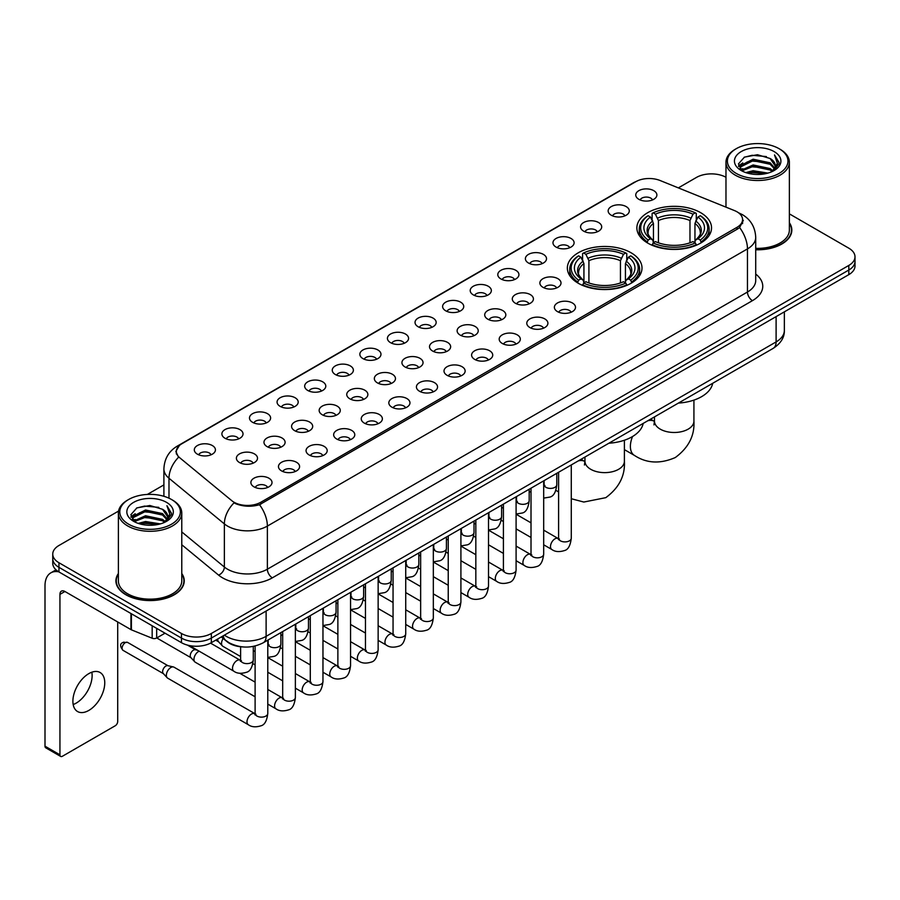 <?xml version="1.0" encoding="UTF-8"?>
<svg xmlns="http://www.w3.org/2000/svg" width="900" height="900" viewBox="0 0 900 900"><rect width="100%" height="100%" fill="white"/><g stroke="black" fill="none" stroke-linecap="round" stroke-linejoin="round"><path stroke-width="1.35" d="M631.08 252.776A37.328 21.555 0 0 0 590.4 248.107A37.328 21.555 0 0 0 567.349 268.02A37.328 21.555 0 0 0 578.284 283.264A37.328 21.555 0 0 0 618.964 287.933A37.328 21.555 0 0 0 642.004 268.02A37.328 21.555 0 0 0 631.08 252.776M700.594 212.636A37.328 21.555 0 0 0 659.914 207.968A37.328 21.555 0 0 0 636.874 227.88A37.328 21.555 0 0 0 647.809 243.124A37.328 21.555 0 0 0 688.489 247.792A37.328 21.555 0 0 0 711.529 227.88A37.328 21.555 0 0 0 700.594 212.636M611.258 215.224A10.564 6.098 180 0 1 609.154 213.502A10.564 6.098 180 0 1 612.653 205.92A10.564 6.098 180 0 1 626.197 206.606A10.564 6.098 180 0 1 628.29 213.502A10.564 6.098 180 0 1 611.258 215.224M624.904 215.865A6.334 3.656 0 0 0 623.205 214.076A6.334 3.656 0 0 0 616.961 213.154A6.334 3.656 0 0 0 612.54 215.865M583.661 231.154A10.564 6.098 180 0 1 581.569 229.433A10.564 6.098 180 0 1 585.067 221.85A10.564 6.098 180 0 1 598.601 222.536A10.564 6.098 180 0 1 600.705 229.433A10.564 6.098 180 0 1 583.661 231.154M597.319 231.795A6.334 3.656 0 0 0 595.62 230.006A6.334 3.656 0 0 0 589.376 229.084A6.334 3.656 0 0 0 584.955 231.795M556.076 247.084A10.564 6.098 180 0 1 553.972 245.362A10.564 6.098 180 0 1 557.471 237.78A10.564 6.098 180 0 1 571.016 238.466A10.564 6.098 180 0 1 573.109 245.362A10.564 6.098 180 0 1 556.076 247.084M569.722 247.725A6.334 3.656 0 0 0 568.024 245.936A6.334 3.656 0 0 0 561.78 245.014A6.334 3.656 0 0 0 557.359 247.725M528.48 263.014A10.564 6.098 180 0 1 526.387 261.293A10.564 6.098 180 0 1 529.886 253.71A10.564 6.098 180 0 1 543.42 254.396A10.564 6.098 180 0 1 545.524 261.293A10.564 6.098 180 0 1 528.48 263.014M542.137 263.655A6.334 3.656 0 0 0 540.439 261.866A6.334 3.656 0 0 0 534.195 260.944A6.334 3.656 0 0 0 529.774 263.655M500.895 278.944A10.564 6.098 180 0 1 498.791 277.222A10.564 6.098 180 0 1 502.29 269.64A10.564 6.098 180 0 1 515.835 270.315A10.564 6.098 180 0 1 517.928 277.222A10.564 6.098 180 0 1 500.895 278.944M514.541 279.574A6.334 3.656 0 0 0 512.842 277.796A6.334 3.656 0 0 0 506.599 276.874A6.334 3.656 0 0 0 502.178 279.574M473.299 294.874A10.564 6.098 180 0 1 471.206 293.152A10.564 6.098 180 0 1 474.705 285.57A10.564 6.098 180 0 1 488.239 286.245A10.564 6.098 180 0 1 490.343 293.152A10.564 6.098 180 0 1 473.299 294.874M486.956 295.504A6.334 3.656 0 0 0 485.257 293.726A6.334 3.656 0 0 0 479.014 292.793A6.334 3.656 0 0 0 474.593 295.504M445.714 310.804A10.564 6.098 180 0 1 443.61 309.082A10.564 6.098 180 0 1 447.109 301.5A10.564 6.098 180 0 1 460.654 302.175A10.564 6.098 180 0 1 462.746 309.082A10.564 6.098 180 0 1 445.714 310.804M459.36 311.434A6.334 3.656 0 0 0 457.661 309.656A6.334 3.656 0 0 0 451.418 308.723A6.334 3.656 0 0 0 446.996 311.434M418.118 326.734A10.564 6.098 180 0 1 416.025 325.012A10.564 6.098 180 0 1 419.524 317.43A10.564 6.098 180 0 1 433.058 318.105A10.564 6.098 180 0 1 435.161 325.012A10.564 6.098 180 0 1 418.118 326.734M431.775 327.364A6.334 3.656 0 0 0 430.076 325.586A6.334 3.656 0 0 0 423.832 324.652A6.334 3.656 0 0 0 419.411 327.364M390.532 342.664A10.564 6.098 180 0 1 388.429 340.942A10.564 6.098 180 0 1 391.928 333.36A10.564 6.098 180 0 1 405.473 334.035A10.564 6.098 180 0 1 407.565 340.942A10.564 6.098 180 0 1 390.532 342.664M404.179 343.294A6.334 3.656 0 0 0 402.48 341.516A6.334 3.656 0 0 0 396.236 340.582A6.334 3.656 0 0 0 391.815 343.294M362.936 358.594A10.564 6.098 180 0 1 360.844 356.873A10.564 6.098 180 0 1 364.343 349.29A10.564 6.098 180 0 1 377.876 349.965A10.564 6.098 180 0 1 379.98 356.873A10.564 6.098 180 0 1 362.936 358.594M376.594 359.224A6.334 3.656 0 0 0 374.895 357.446A6.334 3.656 0 0 0 368.651 356.512A6.334 3.656 0 0 0 364.23 359.224M335.351 374.524A10.564 6.098 180 0 1 333.248 372.791A10.564 6.098 180 0 1 336.746 365.22A10.564 6.098 180 0 1 350.291 365.895A10.564 6.098 180 0 1 352.384 372.791A10.564 6.098 180 0 1 335.351 374.524M348.998 375.154A6.334 3.656 0 0 0 347.299 373.376A6.334 3.656 0 0 0 341.055 372.442A6.334 3.656 0 0 0 336.634 375.154M307.755 390.454A10.564 6.098 180 0 1 305.662 388.721A10.564 6.098 180 0 1 309.161 381.15A10.564 6.098 180 0 1 322.695 381.825A10.564 6.098 180 0 1 324.799 388.721A10.564 6.098 180 0 1 307.755 390.454M321.412 391.084A6.334 3.656 0 0 0 319.714 389.306A6.334 3.656 0 0 0 313.47 388.373A6.334 3.656 0 0 0 309.049 391.084M280.17 406.384A10.564 6.098 180 0 1 278.066 404.651A10.564 6.098 180 0 1 281.565 397.069A10.564 6.098 180 0 1 295.11 397.755A10.564 6.098 180 0 1 297.202 404.651A10.564 6.098 180 0 1 280.17 406.384M293.816 407.014A6.334 3.656 0 0 0 292.118 405.225A6.334 3.656 0 0 0 285.874 404.303A6.334 3.656 0 0 0 281.452 407.014M252.574 422.314A10.564 6.098 180 0 1 250.481 420.581A10.564 6.098 180 0 1 253.98 412.999A10.564 6.098 180 0 1 267.514 413.685A10.564 6.098 180 0 1 269.618 420.581A10.564 6.098 180 0 1 252.574 422.314M266.231 422.944A6.334 3.656 0 0 0 264.532 421.155A6.334 3.656 0 0 0 258.289 420.233A6.334 3.656 0 0 0 253.868 422.944M224.989 438.244A10.564 6.098 180 0 1 222.885 436.511A10.564 6.098 180 0 1 226.384 428.929A10.564 6.098 180 0 1 239.929 429.615A10.564 6.098 180 0 1 242.021 436.511A10.564 6.098 180 0 1 224.989 438.244M238.635 438.874A6.334 3.656 0 0 0 236.936 437.085A6.334 3.656 0 0 0 230.692 436.162A6.334 3.656 0 0 0 226.271 438.874M197.393 454.162A10.564 6.098 180 0 1 195.3 452.441A10.564 6.098 180 0 1 198.799 444.859A10.564 6.098 180 0 1 212.333 445.545A10.564 6.098 180 0 1 214.436 452.441A10.564 6.098 180 0 1 197.393 454.162M211.05 454.804A6.334 3.656 0 0 0 209.351 453.015A6.334 3.656 0 0 0 203.107 452.093A6.334 3.656 0 0 0 198.686 454.804M638.842 199.305A10.564 6.098 180 0 1 636.75 197.572A10.564 6.098 180 0 1 640.249 189.99A10.564 6.098 180 0 1 653.783 190.676A10.564 6.098 180 0 1 655.886 197.572A10.564 6.098 180 0 1 638.842 199.305M652.5 199.935A6.334 3.656 0 0 0 650.801 198.146A6.334 3.656 0 0 0 644.558 197.224A6.334 3.656 0 0 0 640.136 199.935M542.97 287.314A10.564 6.098 180 0 1 540.877 285.593A10.564 6.098 180 0 1 544.376 278.01A10.564 6.098 180 0 1 557.91 278.685A10.564 6.098 180 0 1 560.014 285.593A10.564 6.098 180 0 1 542.97 287.314M556.627 287.944A6.334 3.656 0 0 0 554.929 286.166A6.334 3.656 0 0 0 548.685 285.233A6.334 3.656 0 0 0 544.264 287.944M515.385 303.244A10.564 6.098 180 0 1 513.293 301.522A10.564 6.098 180 0 1 516.791 293.94A10.564 6.098 180 0 1 530.325 294.615A10.564 6.098 180 0 1 532.418 301.522A10.564 6.098 180 0 1 515.385 303.244M529.043 303.874A6.334 3.656 0 0 0 527.332 302.096A6.334 3.656 0 0 0 521.089 301.162A6.334 3.656 0 0 0 516.668 303.874M487.789 319.174A10.564 6.098 180 0 1 485.696 317.441A10.564 6.098 180 0 1 489.195 309.87A10.564 6.098 180 0 1 502.729 310.545A10.564 6.098 180 0 1 504.832 317.441A10.564 6.098 180 0 1 487.789 319.174M501.446 319.804A6.334 3.656 0 0 0 499.748 318.026A6.334 3.656 0 0 0 493.504 317.093A6.334 3.656 0 0 0 489.082 319.804M460.204 335.104A10.564 6.098 180 0 1 458.111 333.371A10.564 6.098 180 0 1 461.61 325.8A10.564 6.098 180 0 1 475.144 326.475A10.564 6.098 180 0 1 477.236 333.371A10.564 6.098 180 0 1 460.204 335.104M473.861 335.734A6.334 3.656 0 0 0 472.151 333.956A6.334 3.656 0 0 0 465.907 333.022A6.334 3.656 0 0 0 461.486 335.734M432.608 351.034A10.564 6.098 180 0 1 430.515 349.301A10.564 6.098 180 0 1 434.014 341.719A10.564 6.098 180 0 1 447.548 342.405A10.564 6.098 180 0 1 449.651 349.301A10.564 6.098 180 0 1 432.608 351.034M446.265 351.664A6.334 3.656 0 0 0 444.566 349.875A6.334 3.656 0 0 0 438.322 348.952A6.334 3.656 0 0 0 433.901 351.664M405.022 366.964A10.564 6.098 180 0 1 402.93 365.231A10.564 6.098 180 0 1 406.429 357.649A10.564 6.098 180 0 1 419.963 358.335A10.564 6.098 180 0 1 422.055 365.231A10.564 6.098 180 0 1 405.022 366.964M418.68 367.594A6.334 3.656 0 0 0 416.97 365.805A6.334 3.656 0 0 0 410.726 364.882A6.334 3.656 0 0 0 406.305 367.594M377.426 382.894A10.564 6.098 180 0 1 375.334 381.161A10.564 6.098 180 0 1 378.832 373.579A10.564 6.098 180 0 1 392.377 374.265A10.564 6.098 180 0 1 394.47 381.161A10.564 6.098 180 0 1 377.426 382.894M391.084 383.524A6.334 3.656 0 0 0 389.385 381.735A6.334 3.656 0 0 0 383.141 380.812A6.334 3.656 0 0 0 378.72 383.524M349.841 398.824A10.564 6.098 180 0 1 347.749 397.091A10.564 6.098 180 0 1 351.248 389.509A10.564 6.098 180 0 1 364.781 390.195A10.564 6.098 180 0 1 366.874 397.091A10.564 6.098 180 0 1 349.841 398.824M363.499 399.454A6.334 3.656 0 0 0 361.789 397.665A6.334 3.656 0 0 0 355.545 396.743A6.334 3.656 0 0 0 351.124 399.454M322.245 414.743A10.564 6.098 180 0 1 320.152 413.021A10.564 6.098 180 0 1 323.651 405.439A10.564 6.098 180 0 1 337.196 406.125A10.564 6.098 180 0 1 339.289 413.021A10.564 6.098 180 0 1 322.245 414.743M335.902 415.384A6.334 3.656 0 0 0 334.204 413.595A6.334 3.656 0 0 0 327.96 412.673A6.334 3.656 0 0 0 323.539 415.384M294.66 430.673A10.564 6.098 180 0 1 292.567 428.951A10.564 6.098 180 0 1 296.066 421.369A10.564 6.098 180 0 1 309.6 422.055A10.564 6.098 180 0 1 311.692 428.951A10.564 6.098 180 0 1 294.66 430.673M308.317 431.314A6.334 3.656 0 0 0 306.608 429.525A6.334 3.656 0 0 0 300.364 428.603A6.334 3.656 0 0 0 295.942 431.314M267.064 446.603A10.564 6.098 180 0 1 264.971 444.881A10.564 6.098 180 0 1 268.47 437.299A10.564 6.098 180 0 1 282.015 437.985A10.564 6.098 180 0 1 284.108 444.881A10.564 6.098 180 0 1 267.064 446.603M280.721 447.244A6.334 3.656 0 0 0 279.023 445.455A6.334 3.656 0 0 0 272.779 444.532A6.334 3.656 0 0 0 268.358 447.244M239.479 462.532A10.564 6.098 180 0 1 237.386 460.811A10.564 6.098 180 0 1 240.885 453.229A10.564 6.098 180 0 1 254.419 453.904A10.564 6.098 180 0 1 256.511 460.811A10.564 6.098 180 0 1 239.479 462.532M253.136 463.162A6.334 3.656 0 0 0 251.426 461.385A6.334 3.656 0 0 0 245.183 460.463A6.334 3.656 0 0 0 240.761 463.162M557.471 311.614A10.564 6.098 180 0 1 555.368 309.881A10.564 6.098 180 0 1 558.866 302.299A10.564 6.098 180 0 1 572.411 302.985A10.564 6.098 180 0 1 574.504 309.881A10.564 6.098 180 0 1 557.471 311.614M571.118 312.244A6.334 3.656 0 0 0 569.419 310.455A6.334 3.656 0 0 0 563.175 309.532A6.334 3.656 0 0 0 558.754 312.244M529.875 327.544A10.564 6.098 180 0 1 527.783 325.811A10.564 6.098 180 0 1 531.281 318.229A10.564 6.098 180 0 1 544.815 318.915A10.564 6.098 180 0 1 546.919 325.811A10.564 6.098 180 0 1 529.875 327.544M543.533 328.174A6.334 3.656 0 0 0 541.834 326.385A6.334 3.656 0 0 0 535.579 325.463A6.334 3.656 0 0 0 531.169 328.174M502.29 343.474A10.564 6.098 180 0 1 500.186 341.741A10.564 6.098 180 0 1 503.685 334.159A10.564 6.098 180 0 1 517.23 334.845A10.564 6.098 180 0 1 519.322 341.741A10.564 6.098 180 0 1 502.29 343.474M515.936 344.104A6.334 3.656 0 0 0 514.238 342.315A6.334 3.656 0 0 0 507.994 341.392A6.334 3.656 0 0 0 503.572 344.104M474.694 359.392A10.564 6.098 180 0 1 472.601 357.671A10.564 6.098 180 0 1 476.1 350.089A10.564 6.098 180 0 1 489.634 350.775A10.564 6.098 180 0 1 491.738 357.671A10.564 6.098 180 0 1 474.694 359.392M488.351 360.034A6.334 3.656 0 0 0 486.652 358.245A6.334 3.656 0 0 0 480.409 357.322A6.334 3.656 0 0 0 475.988 360.034M447.109 375.322A10.564 6.098 180 0 1 445.005 373.601A10.564 6.098 180 0 1 448.504 366.019A10.564 6.098 180 0 1 462.049 366.705A10.564 6.098 180 0 1 464.141 373.601A10.564 6.098 180 0 1 447.109 375.322M460.755 375.964A6.334 3.656 0 0 0 459.056 374.175A6.334 3.656 0 0 0 452.812 373.252A6.334 3.656 0 0 0 448.391 375.964M419.512 391.252A10.564 6.098 180 0 1 417.42 389.531A10.564 6.098 180 0 1 420.919 381.949A10.564 6.098 180 0 1 434.452 382.635A10.564 6.098 180 0 1 436.556 389.531A10.564 6.098 180 0 1 419.512 391.252M433.17 391.894A6.334 3.656 0 0 0 431.471 390.105A6.334 3.656 0 0 0 425.228 389.183A6.334 3.656 0 0 0 420.806 391.894M391.928 407.183A10.564 6.098 180 0 1 389.824 405.461A10.564 6.098 180 0 1 393.322 397.879A10.564 6.098 180 0 1 406.868 398.554A10.564 6.098 180 0 1 408.96 405.461A10.564 6.098 180 0 1 391.928 407.183M405.574 407.812A6.334 3.656 0 0 0 403.875 406.035A6.334 3.656 0 0 0 397.631 405.113A6.334 3.656 0 0 0 393.21 407.812M364.331 423.113A10.564 6.098 180 0 1 362.239 421.391A10.564 6.098 180 0 1 365.738 413.809A10.564 6.098 180 0 1 379.271 414.484A10.564 6.098 180 0 1 381.375 421.391A10.564 6.098 180 0 1 364.331 423.113M377.989 423.743A6.334 3.656 0 0 0 376.29 421.965A6.334 3.656 0 0 0 370.046 421.043A6.334 3.656 0 0 0 365.625 423.743M336.746 439.043A10.564 6.098 180 0 1 334.642 437.321A10.564 6.098 180 0 1 338.141 429.739A10.564 6.098 180 0 1 351.686 430.414A10.564 6.098 180 0 1 353.779 437.321A10.564 6.098 180 0 1 336.746 439.043M350.392 439.673A6.334 3.656 0 0 0 348.694 437.895A6.334 3.656 0 0 0 342.45 436.961A6.334 3.656 0 0 0 338.029 439.673M309.15 454.973A10.564 6.098 180 0 1 307.058 453.251A10.564 6.098 180 0 1 310.556 445.669A10.564 6.098 180 0 1 324.09 446.344A10.564 6.098 180 0 1 326.194 453.251A10.564 6.098 180 0 1 309.15 454.973M322.808 455.603A6.334 3.656 0 0 0 321.109 453.825A6.334 3.656 0 0 0 314.865 452.891A6.334 3.656 0 0 0 310.444 455.603M281.565 470.902A10.564 6.098 180 0 1 279.461 469.181A10.564 6.098 180 0 1 282.96 461.599A10.564 6.098 180 0 1 296.505 462.274A10.564 6.098 180 0 1 298.598 469.181A10.564 6.098 180 0 1 281.565 470.902M295.211 471.532A6.334 3.656 0 0 0 293.512 469.755A6.334 3.656 0 0 0 287.269 468.821A6.334 3.656 0 0 0 282.847 471.532M253.969 486.832A10.564 6.098 180 0 1 251.876 485.111A10.564 6.098 180 0 1 255.375 477.529A10.564 6.098 180 0 1 268.909 478.204A10.564 6.098 180 0 1 271.012 485.111A10.564 6.098 180 0 1 253.969 486.832M267.626 487.463A6.334 3.656 0 0 0 265.928 485.685A6.334 3.656 0 0 0 259.684 484.751A6.334 3.656 0 0 0 255.263 487.463M734.467 210.578A19.012 10.98 180 0 1 737.01 211.804A19.012 10.98 180 0 1 742.579 219.566A19.012 10.98 180 0 1 737.01 227.329L260.899 502.211A19.012 10.98 180 0 1 231.874 500.749L179.775 457.796A19.012 10.98 180 0 1 176.333 451.496A19.012 10.98 180 0 1 181.901 443.734L635.715 181.732A19.012 10.98 180 0 1 660.06 180.495L734.467 210.578M242.989 646.931A21.128 12.195 180 0 1 227.16 641.756L221.299 636.93M118.384 573.502A34.155 19.721 0 0 0 115.92 580.86A34.155 19.721 0 0 0 125.933 594.799A34.155 19.721 0 0 0 163.159 599.074A34.155 19.721 0 0 0 184.241 580.86A34.155 19.721 0 0 0 181.778 573.502M743.321 220.376L739.597 227.531L737.752 228.881L259.504 504.709C251.55 506.993 243.731 506.711 236.047 503.854L234 502.864A24.649 16.492 129.5 0 0 224.37 523.913L168.986 478.249A28.17 16.268 180 0 1 163.901 468.923L163.901 496.282M118.564 511.065L58.95 545.49A21.128 12.195 0 0 0 52.751 554.119L52.751 563.321A21.128 12.195 0 0 0 58.95 571.939L181.463 642.679L181.463 638.077A21.128 12.195 0 0 0 211.343 638.077L848.812 270.034A21.128 12.195 0 0 0 855 261.405A21.128 12.195 0 0 1 848.812 270.034L211.343 638.077A21.128 12.195 0 0 1 181.463 638.077L58.95 567.337L181.463 638.077L181.463 633.476A21.128 12.195 0 0 0 211.343 633.476L848.812 265.433A21.128 12.195 0 0 0 855 256.804A21.128 12.195 0 0 0 848.812 248.186L789.367 213.862M52.751 558.72A21.128 12.195 0 0 0 58.95 567.337A21.128 12.195 0 0 1 52.751 558.72M168.986 498.184L168.986 478.249A24.649 16.492 129.5 0 1 178.549 457.267L175.849 451.485L179.325 445.567M755.719 249.761A34.155 19.721 0 0 0 791.831 230.062A34.155 19.721 0 0 0 789.367 222.716M725.974 177.266A21.128 12.195 0 0 0 696.42 177.446L678.341 187.886M163.901 484.897L147.375 494.426M52.751 554.119A21.128 12.195 0 0 0 58.95 562.736L181.463 633.476M181.463 642.679A21.128 12.195 0 0 0 211.343 642.679L848.812 274.635A21.128 12.195 0 0 0 855 266.006L855 256.804M736.256 173.419A30.285 17.482 0 0 0 779.085 173.419A30.285 17.482 0 0 0 779.085 148.691L780.086 149.265A31.691 18.304 0 0 1 789.367 162.214A31.691 18.304 0 0 1 769.804 179.111A31.691 18.304 0 0 1 735.266 175.151A31.691 18.304 0 0 1 725.974 162.214A31.691 18.304 0 0 1 735.266 149.265L736.256 148.691A30.285 17.482 0 0 0 736.256 173.419M755.719 248.333A31.691 18.304 0 0 0 789.367 230.062L789.367 162.214M755.719 249.547A33.806 19.519 0 0 0 791.482 230.062A33.806 19.519 0 0 0 789.367 223.279M745.808 172.597L753.12 170.719L767.936 173.104M747.9 173.227L753.12 172.159L765.765 173.632M741.274 170.224L753.12 164.97L770.119 168.559L772.864 170.831M741.982 170.843L753.12 166.41L770.119 169.999L772.099 171.518M740.273 169.268L740.666 165.454L753.12 159.221L770.119 162.81L774.776 168.097M740.115 168.57L740.666 166.894L753.12 160.661L770.119 164.25L774.45 168.784M771.919 171.664A17.606 10.17 0 0 0 775.283 165.69A17.606 10.17 0 0 0 770.119 158.501L775.271 166.039M774.113 151.571A23.242 13.421 0 0 0 741.285 151.537A23.242 13.421 0 0 0 741.139 170.482A23.242 13.421 0 0 0 741.24 170.55A23.242 13.421 0 0 0 774.214 170.482A23.242 13.421 0 0 0 774.113 151.571M770.119 158.501L757.474 154.721L744.469 157.118L738.439 163.924L742.444 171.191M773.359 170.955L778.984 163.834L779.096 162.551L774.518 154.924L777.398 163.474L772.11 171.574M780.086 149.265L779.085 148.691A30.285 17.482 0 0 0 736.256 148.691M774.518 154.924L779.085 162.844M744.165 157.264L752.13 155.295L766.395 156.578M738.675 166.523L741.274 164.475M746.989 162.045L752.13 161.055L765.889 162.18M746.989 167.794L752.13 166.804L765.889 167.929M748.046 173.273L752.13 172.553L765.742 173.644M738.529 165.949L742.793 162.922M740.79 169.819L742.793 168.671M647.134 242.719L648.135 240.053A33.525 19.361 0 0 1 648.135 215.708L650.441 217.035A30.285 17.482 0 0 0 650.441 238.725L652.725 240.019L653.456 242.73M653.456 241.627L653.456 223.414L650.441 217.035M652.117 219.926L652.117 213.401L653.119 212.828A33.525 19.361 0 0 1 695.284 212.828L692.989 214.166A30.285 17.482 0 0 0 655.425 214.166L658.44 220.545L658.44 242.809M689.974 242.809L689.974 220.545L692.989 214.166M678.409 403.088A38.734 22.365 0 0 0 712.71 383.276M652.117 244.654A34.931 20.171 0 0 0 696.285 244.654L695.284 242.933A33.525 19.361 0 0 1 653.119 242.933L652.117 245.25M696.285 245.25L696.285 244.654M648.135 215.708L647.134 216.281A34.931 20.171 0 0 0 639.27 229.028A34.931 20.171 0 0 0 647.134 241.785M695.284 212.828L696.285 213.401L696.285 219.926M653.119 242.933L655.425 241.594A30.285 17.482 0 0 0 692.989 241.594L695.284 242.933M650.441 238.725L648.135 240.053M655.425 214.166L653.119 212.828M652.725 220.961A27.09 15.638 0 0 0 652.725 240.019L652.849 240.097C649.001 236.374 647.426 233.854 648.146 232.526A26.055 15.041 0 0 1 653.456 223.414M701.269 241.785A34.931 20.171 0 0 0 709.133 229.028A34.931 20.171 0 0 0 701.269 216.281L700.268 215.708A33.525 19.361 0 0 1 700.268 240.053L701.269 242.719M700.268 240.053L697.961 238.725A30.285 17.482 0 0 0 697.961 217.035L700.268 215.708M697.961 217.035L694.957 223.414L694.957 241.627L695.689 240.019L697.961 238.725M694.957 223.414A26.055 15.041 0 0 1 700.268 232.526C700.976 233.865 699.401 236.385 695.565 240.097L695.689 240.019A27.09 15.638 0 0 0 695.689 220.961M694.957 242.73L694.957 241.627M577.609 282.859L578.61 280.192A33.525 19.361 0 0 1 578.61 255.847L580.916 257.175A30.285 17.482 0 0 0 580.916 278.865L583.2 280.159L583.931 282.87M583.931 281.767L583.931 263.554L580.916 257.175M582.592 260.066L582.592 253.541L583.594 252.968A33.525 19.361 0 0 1 625.77 252.968L623.464 254.306A30.285 17.482 0 0 0 585.9 254.306L588.915 260.685L588.915 282.949M620.449 282.949L620.449 260.685L623.464 254.306M608.884 443.216A38.734 22.365 0 0 0 643.185 423.416M582.592 284.794A34.931 20.171 0 0 0 626.771 284.794L625.77 283.072A33.525 19.361 0 0 1 583.594 283.072L582.592 285.39M626.771 285.39L626.771 284.794M578.61 255.847L577.609 256.421A34.931 20.171 0 0 0 569.745 269.168A34.931 20.171 0 0 0 577.609 281.925M625.77 252.968L626.771 253.541L626.771 260.066M583.594 283.072L585.9 281.734A30.285 17.482 0 0 0 623.464 281.734L625.77 283.072M580.916 278.865L578.61 280.192M585.9 254.306L583.594 252.968M583.2 261.101A27.09 15.638 0 0 0 583.2 280.159L583.324 280.238C579.476 276.514 577.913 273.994 578.621 272.666A26.055 15.041 0 0 1 583.931 263.554M631.744 281.925A34.931 20.171 0 0 0 639.619 269.168A34.931 20.171 0 0 0 631.744 256.421L630.742 255.847A33.525 19.361 0 0 1 630.742 280.192L631.744 282.859M630.742 280.192L628.436 278.865A30.285 17.482 0 0 0 628.436 257.175L630.742 255.847M628.436 257.175L625.433 263.554L625.433 281.767L626.164 280.159L628.436 278.865M625.433 263.554A26.055 15.041 0 0 1 630.742 272.666C631.451 274.005 629.876 276.525 626.04 280.238L626.164 280.159A27.09 15.638 0 0 0 626.164 261.101M625.433 282.87L625.433 281.767M240.615 656.55L222.862 646.301A6.334 3.656 -60 0 1 222.356 645.885A6.334 3.656 -60 0 1 221.546 643.399A6.334 3.656 -60 0 1 223.178 638.471M218.768 641.903A4.579 2.644 -60 0 1 218.396 641.599A4.579 2.644 -60 0 1 217.811 639.799A4.579 2.644 -60 0 1 217.901 638.887M255.105 696.769L195.278 662.231A6.334 3.656 -60 0 1 194.76 661.815A6.334 3.656 -60 0 1 193.961 659.329A6.334 3.656 -60 0 1 198.439 651.566A6.334 3.656 -60 0 1 199.192 651.206M191.171 657.832A4.579 2.644 -60 0 1 190.8 657.529A4.579 2.644 -60 0 1 190.226 655.729A4.579 2.644 -60 0 1 193.466 650.126A4.579 2.644 -60 0 1 195.311 649.721L197.471 650.216M267.784 640.159L267.784 713.464C266.906 720.832 264.634 724.939 260.944 725.805C255.701 727.425 251.494 727.054 248.31 724.702L167.681 678.161A6.334 3.656 -60 0 1 167.175 677.745A6.334 3.656 -60 0 1 166.365 675.259A6.334 3.656 -60 0 1 170.854 667.496A6.334 3.656 -60 0 1 173.407 666.945A6.334 3.656 -60 0 1 174.015 667.181L255.938 714.24M163.586 673.751A4.579 2.644 -60 0 1 163.215 673.459A4.579 2.644 -60 0 1 162.63 671.659A4.579 2.644 -60 0 1 165.87 666.056A4.579 2.644 -60 0 1 167.715 665.651L173.407 666.945M91.834 672.21A22.534 13.016 -60 0 1 76.185 703.125A22.534 13.016 -60 0 1 73.181 704.531M88.83 710.415A22.534 13.016 120 0 0 103.545 690.559A22.534 13.016 120 0 0 100.091 672.502A22.534 13.016 120 0 0 88.83 673.616A22.534 13.016 120 0 0 74.104 693.472A22.534 13.016 120 0 0 77.558 711.54A22.534 13.016 120 0 0 88.83 710.415M156.679 628.369L156.679 637.999L165.026 633.184M58.703 571.804A28.17 16.268 -120 0 0 50.839 572.85A28.17 16.268 -120 0 0 45 585.742L45 746.19L59.94 754.819L59.94 594.371A7.042 4.061 60 0 1 61.402 591.143A7.042 4.061 60 0 1 64.924 591.491L130.939 629.606L130.939 613.508M59.94 754.819A3.521 2.036 120 0 0 60.671 756.428L45.731 747.799A3.521 2.036 -60 0 1 45 746.19M60.671 756.428A3.521 2.036 120 0 0 62.426 756.248L115.222 725.771A3.521 2.036 120 0 0 117.709 721.462L117.709 621.967M156.679 637.999A3.521 2.036 180 0 1 152.167 638.235L131.411 629.842A3.521 2.036 180 0 1 130.939 629.606M128.666 524.216A30.285 17.482 0 0 0 171.495 524.216A30.285 17.482 0 0 0 171.495 499.489A30.285 17.482 0 0 0 171.495 499.478L172.496 500.062A31.691 18.304 0 0 1 181.778 513A31.691 18.304 0 0 1 162.214 529.898A31.691 18.304 0 0 1 127.676 525.938A31.691 18.304 0 0 1 118.384 513A31.691 18.304 0 0 1 127.676 500.062L128.666 499.489A30.285 17.482 0 0 0 128.666 524.216M118.384 513L118.384 580.86A31.691 18.304 0 0 0 127.676 593.798A31.691 18.304 0 0 0 162.214 597.758A31.691 18.304 0 0 0 181.778 580.86L181.778 513M118.384 574.065A33.806 19.519 0 0 0 116.28 580.86A33.806 19.519 0 0 0 126.18 594.653A33.806 19.519 0 0 0 163.024 598.883A33.806 19.519 0 0 0 183.893 580.86A33.806 19.519 0 0 0 181.778 574.065M138.218 523.384L145.53 521.516L160.346 523.89M140.31 524.025L145.53 522.945L158.175 524.43L144.54 523.339L140.456 524.059M133.684 521.021L145.53 515.767L162.529 519.356L165.274 521.618M134.392 521.64L145.53 517.196L162.529 520.785L164.509 522.304M132.683 520.054L133.076 516.24L145.53 510.007L162.529 513.596L167.186 518.884M132.525 519.356L133.076 517.68L145.53 511.447L162.529 515.036L166.86 519.57M164.329 522.45A17.606 10.17 0 0 0 167.692 516.476A17.606 10.17 0 0 0 162.529 509.287L167.681 516.825M166.523 502.358A23.242 13.421 0 0 0 133.695 502.324A23.242 13.421 0 0 0 133.549 521.28A23.242 13.421 0 0 0 133.65 521.336A23.242 13.421 0 0 0 166.624 521.28A23.242 13.421 0 0 0 166.523 502.358M162.529 509.287L149.884 505.507L136.879 507.904L130.86 514.71L134.854 521.977M165.78 521.741L171.394 514.62L171.506 513.349L166.928 505.71L169.808 514.26L164.52 522.36M172.496 500.062L171.495 499.489A30.285 17.482 0 0 0 128.666 499.489M166.928 505.71L171.495 513.63M136.575 508.05L144.54 506.093L158.805 507.364M131.085 517.309L133.684 515.273M139.399 512.831L144.54 511.841L158.299 512.966M139.399 518.591L144.54 517.59L158.299 518.715M130.939 516.746L135.203 513.709M133.2 520.605L135.203 519.457M260.899 502.211L260.899 504.157M737.01 227.329L737.01 229.309M755.719 274.084A35.212 20.329 180 0 1 752.445 300.656L272.351 577.834A7.042 4.061 60 0 1 267.368 569.205L747.461 292.027A28.17 16.268 0 0 0 755.719 280.53L755.719 237.398A28.17 16.268 180 0 1 747.461 248.895A24.649 14.231 -120 0 0 739.597 227.531M272.351 577.834A35.212 20.329 180 0 1 222.547 577.834A35.212 20.329 180 0 1 218.599 575.123L181.778 544.759M227.531 569.205A28.17 16.268 0 0 0 267.368 569.205L267.368 526.084A28.17 16.268 180 0 1 227.531 526.084A28.17 16.268 180 0 1 224.37 523.913L224.37 567.034A28.17 16.268 0 0 0 227.531 569.205M738.799 212.884A24.649 11.543 112 0 0 738.472 212.76L742.354 214.616C750.78 219.667 755.235 227.273 755.719 237.398M259.504 504.709A24.649 14.231 60 0 1 267.368 526.084L747.461 248.895L747.461 292.027A7.042 4.061 60 0 0 752.445 300.656M179.809 445.174A24.649 14.231 -120 0 0 177.255 446.13C168.829 451.192 164.374 458.786 163.901 468.923M177.255 446.13L633.634 182.644A24.649 14.231 60 0 1 635.501 181.845M211.343 633.476L211.343 642.679M848.812 265.433L848.812 274.635M58.95 562.736L58.95 571.939M181.778 531.923L224.37 567.034A7.042 4.714 -50.5 0 1 218.599 575.123M224.393 635.141A28.17 16.268 0 0 0 226.282 636.345A28.17 16.268 0 0 0 266.119 636.345L776.104 341.921A28.17 16.268 0 0 0 784.35 330.412C784.553 337.41 780.84 343.395 773.179 348.368L263.205 642.803A14.085 8.134 60 0 0 266.119 636.345L266.119 611.044M776.104 316.609L776.104 341.921A14.085 8.134 60 0 1 773.179 348.368M223.245 635.805A14.085 9.416 129.5 0 0 225.697 640.384L221.422 636.851M693.923 400.095L693.923 421.11A19.721 11.385 180 0 1 688.151 429.154A19.721 11.385 180 0 1 660.262 429.154A19.721 11.385 180 0 1 654.48 421.11L653.951 424.89M647.798 420.761A19.721 11.385 -60 0 1 654.188 421.279L654.48 421.447M693.923 421.11C694.778 435.589 688.567 447.728 675.315 457.526C660.195 464.108 646.582 463.41 634.466 455.434A19.721 11.385 -60 0 1 632.554 436.522M689.974 220.545A26.055 15.041 0 0 0 658.44 220.545M690.705 218.081A27.09 15.638 0 0 0 657.697 218.081M624.398 440.235L624.398 461.239A19.721 11.385 180 0 1 618.626 469.294A19.721 11.385 180 0 1 590.738 469.294A19.721 11.385 180 0 1 584.955 461.239L584.426 465.019M578.273 460.901A19.721 11.385 -60 0 1 584.663 461.419L584.955 461.588M559.429 539.01L558.146 538.504A6.334 3.656 -60 0 0 555.255 538.673A6.334 3.656 -60 0 0 554.974 538.819A6.334 3.656 -60 0 0 550.834 544.41A6.334 3.656 -60 0 0 551.812 549.484C554.996 551.835 559.204 552.195 564.435 550.575C568.125 549.72 570.409 545.602 571.275 538.245L571.275 464.94A19.721 11.385 -60 0 1 571.331 464.906M620.449 260.685A26.055 15.041 0 0 0 588.915 260.685M621.18 258.221A27.09 15.638 0 0 0 588.173 258.221M571.275 538.245A6.334 3.656 180 0 1 569.126 540.99A6.334 3.656 180 0 1 560.452 540.832A6.334 3.656 180 0 1 558.596 538.245L558.394 539.618L558.967 539.145M543.69 480.859L543.69 554.175A6.334 3.656 180 0 1 541.541 556.92A6.334 3.656 180 0 1 532.868 556.762A6.334 3.656 180 0 1 531.011 554.175L530.809 555.548L531.371 555.075M543.69 554.175C542.812 561.533 540.54 565.65 536.85 566.505C531.608 568.125 527.4 567.765 524.216 565.414A6.334 3.656 -60 0 1 523.249 560.34A6.334 3.656 -60 0 1 527.389 554.749A6.334 3.656 -60 0 1 527.67 554.602A6.334 3.656 -60 0 1 530.561 554.434L531.844 554.94M516.094 496.789L516.094 570.105A6.334 3.656 180 0 1 513.945 572.85A6.334 3.656 180 0 1 505.271 572.692A6.334 3.656 180 0 1 503.415 570.105L503.213 571.477L503.786 571.005M516.094 570.105C515.227 577.462 512.944 581.58 509.254 582.435C504.022 584.055 499.815 583.695 496.631 581.344A6.334 3.656 -60 0 1 495.652 576.27A6.334 3.656 -60 0 1 499.793 570.679A6.334 3.656 -60 0 1 500.074 570.533A6.334 3.656 -60 0 1 502.965 570.364L504.248 570.87M488.509 512.719L488.509 586.035A6.334 3.656 180 0 1 486.36 588.78A6.334 3.656 180 0 1 477.686 588.623A6.334 3.656 180 0 1 475.83 586.035L475.627 587.408L476.19 586.935M488.509 586.035C487.631 593.393 485.359 597.51 481.669 598.365C476.426 599.985 472.219 599.625 469.035 597.274A6.334 3.656 -60 0 1 468.067 592.2A6.334 3.656 -60 0 1 472.207 586.609A6.334 3.656 -60 0 1 472.489 586.451A6.334 3.656 -60 0 1 475.38 586.294L476.662 586.8M460.912 528.649L460.912 601.965A6.334 3.656 180 0 1 458.764 604.71A6.334 3.656 180 0 1 450.09 604.553A6.334 3.656 180 0 1 448.234 601.965L448.031 603.326L448.605 602.865M460.912 601.965C460.046 609.322 457.762 613.44 454.072 614.295C448.841 615.915 444.634 615.555 441.45 613.204A6.334 3.656 -60 0 1 440.471 608.119A6.334 3.656 -60 0 1 444.611 602.539A6.334 3.656 -60 0 1 444.892 602.381A6.334 3.656 -60 0 1 447.784 602.224L449.066 602.73M433.327 544.579L433.327 617.895A6.334 3.656 180 0 1 431.179 620.64A6.334 3.656 180 0 1 422.505 620.482A6.334 3.656 180 0 1 420.649 617.895L420.446 619.256L421.009 618.795M433.327 617.895C432.45 625.252 430.178 629.359 426.488 630.225C421.245 631.845 417.037 631.485 413.854 629.134A6.334 3.656 -60 0 1 412.886 624.049A6.334 3.656 -60 0 1 417.026 618.469A6.334 3.656 -60 0 1 417.308 618.311A6.334 3.656 -60 0 1 420.199 618.154L421.481 618.66M405.731 560.509L405.731 633.825A6.334 3.656 180 0 1 403.582 636.57A6.334 3.656 180 0 1 394.909 636.413A6.334 3.656 180 0 1 393.053 633.825L392.85 635.186L393.424 634.725M405.731 633.825C404.865 641.183 402.581 645.289 398.891 646.155C393.66 647.775 389.452 647.415 386.269 645.064A6.334 3.656 -60 0 1 385.29 639.979A6.334 3.656 -60 0 1 389.43 634.399A6.334 3.656 -60 0 1 389.711 634.241A6.334 3.656 -60 0 1 392.603 634.084L393.885 634.59M378.146 576.439L378.146 649.755A6.334 3.656 180 0 1 375.998 652.5A6.334 3.656 180 0 1 367.324 652.342A6.334 3.656 180 0 1 365.468 649.755L365.265 651.116L365.827 650.655M378.146 649.755C377.269 657.113 374.996 661.219 371.306 662.085C366.064 663.705 361.856 663.345 358.673 660.994A6.334 3.656 -60 0 1 357.705 655.909A6.334 3.656 -60 0 1 361.845 650.329A6.334 3.656 -60 0 1 362.126 650.171A6.334 3.656 -60 0 1 365.017 650.014L366.3 650.52M350.55 592.369L350.55 665.685A6.334 3.656 180 0 1 348.401 668.43A6.334 3.656 180 0 1 339.728 668.273A6.334 3.656 180 0 1 337.871 665.685L337.669 667.046L338.243 666.585M350.55 665.685C349.684 673.043 347.4 677.149 343.71 678.015C338.479 679.635 334.271 679.275 331.088 676.924A6.334 3.656 -60 0 1 330.109 671.839A6.334 3.656 -60 0 1 334.249 666.259A6.334 3.656 -60 0 1 334.53 666.101A6.334 3.656 -60 0 1 337.421 665.944L338.704 666.45M322.965 608.299L322.965 681.604A6.334 3.656 180 0 1 320.816 684.349A6.334 3.656 180 0 1 312.142 684.191A6.334 3.656 180 0 1 310.286 681.604L310.084 682.976L310.646 682.504M322.965 681.604C322.088 688.972 319.815 693.079 316.125 693.945C310.882 695.565 306.675 695.194 303.491 692.854A6.334 3.656 -60 0 1 302.524 687.769A6.334 3.656 -60 0 1 306.664 682.189A6.334 3.656 -60 0 1 306.945 682.031A6.334 3.656 -60 0 1 309.836 681.874L311.119 682.38M295.369 624.229L295.369 697.534A6.334 3.656 180 0 1 293.22 700.279A6.334 3.656 180 0 1 284.546 700.121A6.334 3.656 180 0 1 282.69 697.534L282.488 698.906L283.061 698.434M295.369 697.534C294.502 704.903 292.219 709.009 288.529 709.875C283.298 711.495 279.09 711.124 275.906 708.784A6.334 3.656 -60 0 1 274.928 703.699A6.334 3.656 -60 0 1 279.067 698.119A6.334 3.656 -60 0 1 279.349 697.961A6.334 3.656 -60 0 1 282.24 697.804L283.523 698.31M125.336 642.645A4.579 2.644 -60 0 1 127.62 642.42L123.041 642.42A4.579 2.644 60 0 1 125.336 642.645A4.579 2.644 -60 0 0 122.344 646.684A4.579 2.644 -60 0 0 123.041 650.351L163.373 673.639M267.784 713.464A6.334 3.656 180 0 1 265.635 716.209A6.334 3.656 180 0 1 256.961 716.051A6.334 3.656 180 0 1 255.105 713.464L254.903 714.836L255.465 714.364M248.31 724.702A6.334 3.656 -60 0 1 247.343 719.629A6.334 3.656 -60 0 1 251.482 714.038A6.334 3.656 -60 0 1 251.764 713.891A6.334 3.656 -60 0 1 254.655 713.734M556.785 473.299L556.785 484.74A6.334 3.656 180 0 1 554.636 487.485A6.334 3.656 180 0 1 545.962 487.327A6.334 3.656 180 0 1 544.106 484.74L544.106 480.623M529.189 489.229L529.189 500.67A6.334 3.656 180 0 1 527.051 503.415A6.334 3.656 180 0 1 518.377 503.257A6.334 3.656 180 0 1 516.51 500.67L516.51 496.553M501.604 505.159L501.604 516.589A6.334 3.656 180 0 1 499.455 519.334A6.334 3.656 180 0 1 490.781 519.176A6.334 3.656 180 0 1 488.925 516.589L488.925 512.483M474.007 521.089L474.007 532.519A6.334 3.656 180 0 1 471.87 535.264A6.334 3.656 180 0 1 463.196 535.106A6.334 3.656 180 0 1 461.34 532.519L461.34 528.413M446.423 537.019L446.423 548.449A6.334 3.656 180 0 1 444.274 551.194A6.334 3.656 180 0 1 435.6 551.036A6.334 3.656 180 0 1 433.744 548.449L433.744 544.342M418.826 552.949L418.826 564.379A6.334 3.656 180 0 1 416.689 567.124A6.334 3.656 180 0 1 408.015 566.966A6.334 3.656 180 0 1 406.159 564.379L406.159 560.273M391.241 568.879L391.241 580.309A6.334 3.656 180 0 1 389.093 583.054A6.334 3.656 180 0 1 380.419 582.896A6.334 3.656 180 0 1 378.562 580.309L378.562 576.202M363.645 584.809L363.645 596.239A6.334 3.656 180 0 1 361.507 598.984A6.334 3.656 180 0 1 352.834 598.826A6.334 3.656 180 0 1 350.978 596.239L350.978 592.121M336.06 600.739L336.06 612.169A6.334 3.656 180 0 1 333.911 614.914A6.334 3.656 180 0 1 325.238 614.756A6.334 3.656 180 0 1 323.381 612.169L323.381 608.051M308.464 616.669L308.464 628.099A6.334 3.656 180 0 1 306.326 630.844A6.334 3.656 180 0 1 297.652 630.686A6.334 3.656 180 0 1 295.796 628.099L295.796 623.981M280.879 632.599L280.879 644.029A6.334 3.656 180 0 1 278.73 646.774A6.334 3.656 180 0 1 270.056 646.616A6.334 3.656 180 0 1 268.2 644.029L268.2 639.911M253.282 646.403L253.282 659.959A6.334 3.656 180 0 1 251.145 662.704A6.334 3.656 180 0 1 242.471 662.546A6.334 3.656 180 0 1 240.615 659.959L240.615 646.762M189.416 645.559L233.82 671.197A6.334 3.656 -60 0 1 232.852 666.124A6.334 3.656 -60 0 1 236.993 660.533A6.334 3.656 -60 0 1 237.274 660.375A6.334 3.656 -60 0 1 240.154 660.217L210.532 643.117M59.94 594.371L64.924 591.491M131.411 613.778L131.411 629.842M152.167 638.235L152.167 625.77M176.333 451.496L176.333 453.949M742.579 219.566L742.579 223.616M633.634 182.644L638.156 180.54M263.205 642.803C251.865 648.495 240.536 648.495 229.196 642.803L225.697 640.384M784.35 330.412L784.35 311.85M791.482 232.886L791.482 230.062M740.07 169.02L740.07 167.85M725.974 207.146L725.974 162.214M634.466 455.434L624.398 449.629M639.27 235.474L639.27 229.028M709.133 235.474L709.133 229.028M654.188 421.279L650.543 419.175M654.48 416.891L654.48 421.11M624.398 461.239C625.252 475.729 619.043 487.868 605.79 497.666L583.819 502.043L571.275 498.724M558.596 491.918L555.863 490.331M569.745 275.614L569.745 269.168M639.619 275.614L639.619 269.168M584.663 461.419L581.018 459.315M584.955 457.031L584.955 461.239M551.812 549.484L543.69 544.793M531.011 537.48L516.094 528.863M503.415 521.55L501.221 520.279M558.596 472.252L558.596 538.245M558.146 538.504L543.69 530.156M531.011 522.844L516.094 514.226M524.216 565.414L516.094 560.722M503.415 553.41L488.509 544.793M475.83 537.48L473.636 536.209M531.011 488.183L531.011 554.175M530.561 554.434L516.094 546.086M503.415 538.762L488.509 530.156M496.631 581.344L488.509 576.653M475.83 569.34L460.912 560.722M448.234 553.41L446.04 552.139M503.415 504.113L503.415 570.105M502.965 570.364L488.509 562.016M475.83 554.692L460.912 546.086M469.035 597.274L460.912 592.582M448.234 585.27L433.327 576.653M420.649 569.34L418.455 568.069M475.83 520.043L475.83 586.035M475.38 586.294L460.912 577.946M448.234 570.623L433.327 562.016M441.45 613.204L433.327 608.512M420.649 601.2L405.731 592.582M393.053 585.27L390.859 583.999M448.234 535.972L448.234 601.965M447.784 602.224L433.327 593.876M420.649 586.553L405.731 577.946M413.854 629.134L405.731 624.442M393.053 617.119L378.146 608.512M365.468 601.2L363.274 599.929M420.649 551.903L420.649 617.895M420.199 618.154L405.731 609.806M393.053 602.482L378.146 593.876M386.269 645.064L378.146 640.373M365.468 633.049L350.55 624.442M337.871 617.119L335.678 615.859M393.053 567.832L393.053 633.825M392.603 634.084L378.146 625.736M365.468 618.413L350.55 609.806M358.673 660.994L350.55 656.303M337.871 648.979L322.965 640.373M310.286 633.049L308.093 631.789M365.468 583.762L365.468 649.755M365.017 650.014L350.55 641.666M337.871 634.342L322.965 625.736M331.088 676.924L322.965 672.232M310.286 664.909L295.369 656.303M282.69 648.979L280.496 647.719M337.871 599.692L337.871 665.685M337.421 665.944L322.965 657.596M310.286 650.273L295.369 641.666M303.491 692.854L295.369 688.163M282.69 680.839L267.784 672.232M255.105 664.909L252.911 663.649M215.73 640.148L218.554 641.779M310.286 615.623L310.286 681.604M309.836 681.874L295.369 673.526M282.69 666.202L267.784 657.596M218.396 641.599L222.356 645.885M275.906 708.784L267.784 704.092M156.757 637.954L190.969 657.709M282.69 631.553L282.69 697.534M282.24 697.804L267.784 689.456M255.105 682.133L239.805 673.301M190.8 657.529L194.76 661.815M187.425 645.097L195.547 649.778M255.105 646.009L255.105 713.464M163.215 673.459L167.175 677.745M127.62 642.42L167.951 665.707M123.041 650.351C119.824 646.357 119.824 643.725 123.041 642.42M544.939 485.505L543.656 484.999M543.69 498.116L549.945 497.07C553.635 496.204 555.919 492.098 556.785 484.74M531.011 492.334L529.189 491.287M544.466 485.64L543.904 486.101L544.106 484.74M517.354 501.435L516.06 500.929M516.094 514.046L522.36 513C526.05 512.134 528.322 508.027 529.189 500.67M503.415 508.264L501.604 507.218M516.881 501.57L516.308 502.031L516.51 500.67M489.757 517.365L488.475 516.859M488.509 529.976L494.764 528.93C498.454 528.064 500.738 523.957 501.604 516.589M475.83 524.194L474.007 523.148M489.285 517.489L488.723 517.961L488.925 516.589M462.173 533.295L460.879 532.789M460.912 545.906L467.179 544.86C470.869 543.994 473.141 539.887 474.007 532.519M448.234 540.124L446.423 539.077M461.7 533.419L461.126 533.891L461.34 532.519M434.576 549.225L433.294 548.719M433.327 561.836L439.582 560.79C443.272 559.924 445.556 555.817 446.423 548.449M420.649 556.054L418.826 555.007M434.104 549.349L433.541 549.821L433.744 548.449M406.991 565.155L405.697 564.637M405.731 577.766L411.998 576.72C415.688 575.854 417.96 571.748 418.826 564.379M393.053 571.984L391.241 570.938M406.519 565.279L405.945 565.751L406.159 564.379M379.395 581.085L378.113 580.567M378.146 593.696L384.401 592.65C388.091 591.784 390.375 587.678 391.241 580.309M365.468 587.914L363.645 586.867M378.923 581.209L378.36 581.681L378.562 580.309M351.81 597.015L350.516 596.498M350.55 609.626L356.816 608.58C360.506 607.714 362.779 603.596 363.645 596.239M337.871 603.844L336.06 602.786M351.338 597.139L350.764 597.611L350.978 596.239M324.214 612.934L322.931 612.428M322.965 625.556L329.22 624.499C332.91 623.644 335.194 619.526 336.06 612.169M310.286 619.774L308.464 618.716M323.741 613.069L323.179 613.541L323.381 612.169M296.629 628.864L295.335 628.357M295.369 641.486L301.635 640.429C305.325 639.574 307.598 635.456 308.464 628.099M282.69 635.692L280.879 634.646M296.156 628.999L295.582 629.471L295.796 628.099M269.032 644.794L267.75 644.288M267.784 657.416L274.039 656.359C277.729 655.504 280.012 651.386 280.879 644.029M255.105 651.623L253.282 650.576M268.56 644.929L267.998 645.401L268.2 644.029M241.447 660.724L240.154 660.217M233.82 671.197C236.936 673.538 241.155 673.898 246.454 672.289C250.144 671.434 252.416 667.316 253.282 659.959M240.975 660.859L240.401 661.331L240.615 659.959M50.839 572.85L56.036 569.846M183.893 583.684L183.893 580.86M132.48 519.806L132.48 518.636M116.28 583.684L116.28 580.86"/></g></svg>
